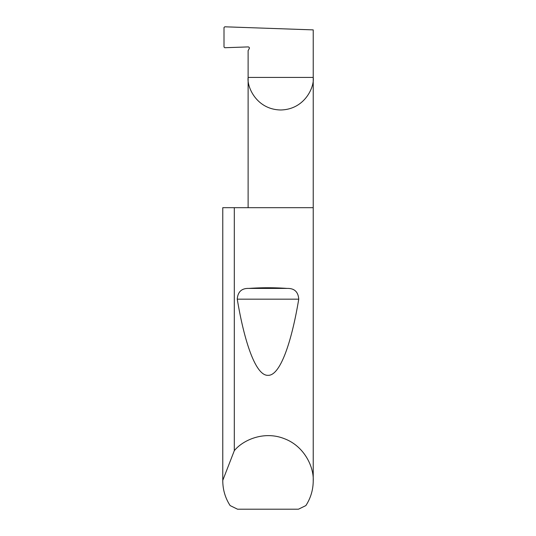 <?xml version="1.0" encoding="UTF-8"?>
<svg xmlns="http://www.w3.org/2000/svg" width="536" height="536" viewBox="0 0 536 536"><rect width="100%" height="100%" fill="white"/><g stroke="black" fill="none" stroke-linecap="round" stroke-linejoin="round"><path stroke-width="0.8" d="M249.314 47.758L249.213 48.722A1.206 1.206 0 0 0 248.121 46.913L224.785 47.731L224.001 47.007L224.001 27.517L224.778 26.8L313.225 29.889L313.225 77.425C314.538 86.953 304.77 109.538 280.676 109.981C256.583 109.538 246.815 86.953 248.121 77.425L248.121 207.68M249.213 48.722L248.121 50.605L248.121 77.425L313.225 77.425L313.225 480.859C313.171 489.81 310.719 498.051 305.868 505.582L298.465 509.2L237.535 509.2L230.132 505.582C225.281 498.051 222.829 489.81 222.775 480.859L222.775 207.68L222.775 480.377L234.299 450.696C242.828 440.069 263.926 430.609 284.147 438.609C304.549 446.126 313.962 467.251 313.225 480.859M248.878 288.415C261.628 287.524 274.372 287.524 287.122 288.415C294.331 288.214 298.21 291.798 298.746 299.175C291.343 343.549 279.926 375.917 268 375.327C256.074 375.917 244.657 343.549 237.254 299.175C237.803 291.792 241.676 288.2 248.878 288.415L287.122 288.415M234.299 450.696L234.299 207.68L313.225 207.68M222.775 480.859L222.775 480.377M234.299 207.68L222.775 207.68M237.254 299.175L298.746 299.175"/></g></svg>
